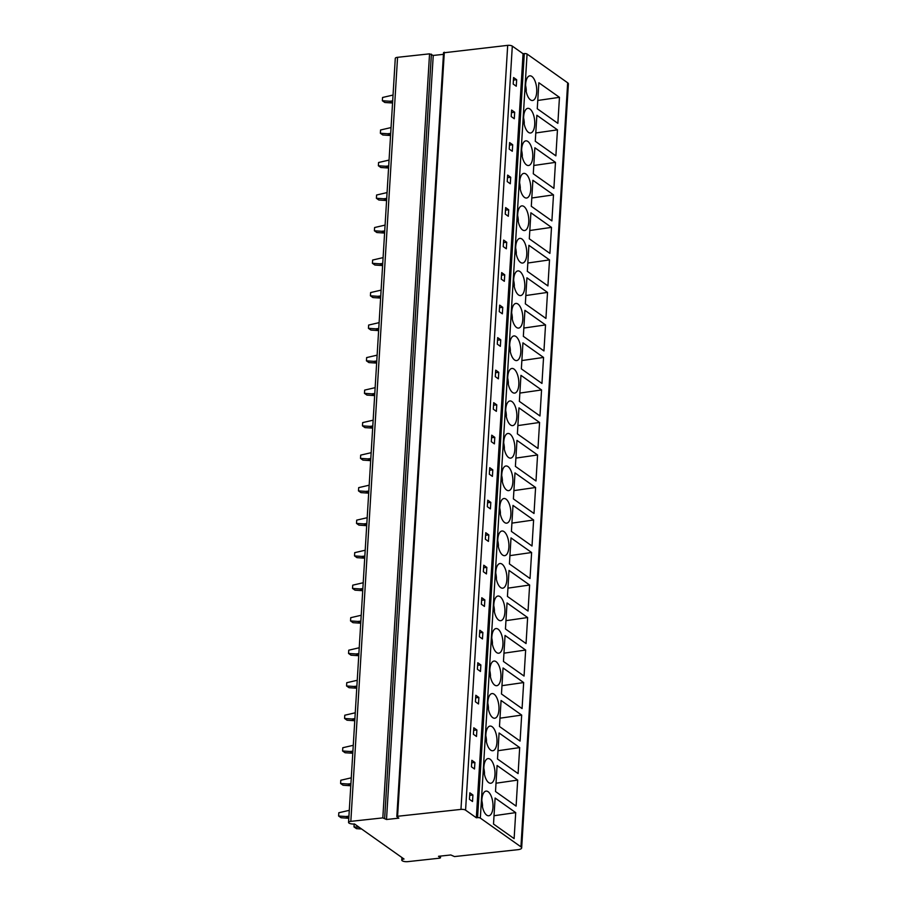 <?xml version="1.0" encoding="UTF-8"?>
<svg xmlns="http://www.w3.org/2000/svg" width="907" height="907" viewBox="0 0 907 907"><rect width="100%" height="100%" fill="white"/><g stroke="black" fill="none" stroke-linecap="round" stroke-linejoin="round"><path stroke-width="1.36" d="M460.96 809.395A3.447 1.122 3.5 0 1 465.574 810.155L476.334 817.774L477.57 817.638A2.063 0.669 3.5 0 1 480.336 818.091L520.935 846.843A6.893 2.245 3.5 0 1 521.661 847.932A6.893 2.245 3.5 0 1 517.863 849.689L454.486 856.571L450.79 854.961L438.489 856.299L440.485 857.818L439.714 858.169L407.719 861.65A4.138 1.349 3.5 0 1 401.756 860.085A4.138 1.349 3.5 0 1 404.034 859.031L354.512 823.975A4.138 1.349 3.5 0 1 348.549 822.411A4.138 1.349 3.5 0 1 350.828 821.357L382.822 817.887L386.507 819.497L398.819 818.159L396.824 816.629L397.583 816.277L460.96 809.395L507.693 45.35A3.447 1.122 3.5 0 1 512.308 46.11L523.067 53.728L524.303 53.592A2.063 0.669 3.5 0 1 527.069 54.046L567.669 82.798A6.893 2.245 3.5 0 1 568.394 83.886L521.661 847.932M443.704 52.799L507.693 45.35M386.507 819.497L433.24 55.452L443.455 54.341M348.549 822.411L395.282 58.365A4.138 1.349 3.5 0 1 397.561 57.311L429.555 53.842L433.24 55.452M536.706 92.083A12.403 5.453 83.8 0 0 529.835 75.837A12.403 5.453 83.8 0 0 525.641 84.238A12.403 5.453 83.8 0 0 532.511 100.496A12.403 5.453 83.8 0 0 536.706 92.083M538.849 82.741L559.46 97.332L557.862 123.341L537.261 108.749L538.849 82.741M534.722 124.599A12.403 5.453 83.8 0 0 527.851 108.341A12.403 5.453 83.8 0 0 523.645 116.754A12.403 5.453 83.8 0 0 530.527 133A12.403 5.453 83.8 0 0 534.722 124.599M536.865 115.257L557.465 129.848L555.878 155.857L535.277 141.265L536.865 115.257M532.738 157.104A12.403 5.453 83.8 0 0 525.856 140.857A12.403 5.453 83.8 0 0 521.661 149.27A12.403 5.453 83.8 0 0 528.532 165.516A12.403 5.453 83.8 0 0 532.738 157.104M534.869 147.773L555.481 162.364L553.894 188.373L533.282 173.781L534.869 147.773M530.742 189.62A12.403 5.453 83.8 0 0 523.872 173.373A12.403 5.453 83.8 0 0 519.677 181.774A12.403 5.453 83.8 0 0 526.548 198.032A12.403 5.453 83.8 0 0 530.742 189.62M532.885 180.278L553.497 194.869L551.898 220.889L531.298 206.286L532.885 180.278M528.758 222.136A12.403 5.453 83.8 0 0 521.876 205.878A12.403 5.453 83.8 0 0 517.682 214.29A12.403 5.453 83.8 0 0 524.563 230.537A12.403 5.453 83.8 0 0 528.758 222.136M530.901 212.794L551.501 227.385L549.914 253.393L529.303 238.802L530.901 212.794M526.763 254.64A12.403 5.453 83.8 0 0 519.892 238.394A12.403 5.453 83.8 0 0 515.698 246.806A12.403 5.453 83.8 0 0 522.568 263.053A12.403 5.453 83.8 0 0 526.763 254.64M528.906 245.309L549.517 259.901L547.919 285.909L527.318 271.318L528.906 245.309M524.779 287.156A12.403 5.453 83.8 0 0 517.908 270.91A12.403 5.453 83.8 0 0 513.702 279.322A12.403 5.453 83.8 0 0 520.584 295.569A12.403 5.453 83.8 0 0 524.779 287.156M526.922 277.814L547.522 292.405L545.935 318.425L525.334 303.834L526.922 277.814M522.795 319.672A12.403 5.453 83.8 0 0 515.913 303.426A12.403 5.453 83.8 0 0 511.718 311.827A12.403 5.453 83.8 0 0 518.589 328.085A12.403 5.453 83.8 0 0 522.795 319.672M524.926 310.33L545.538 324.921L543.951 350.93L523.339 336.338L524.926 310.33M520.799 352.177A12.403 5.453 83.8 0 0 513.929 335.93A12.403 5.453 83.8 0 0 509.734 344.343A12.403 5.453 83.8 0 0 516.605 360.589A12.403 5.453 83.8 0 0 520.799 352.177M522.942 342.846L543.554 357.437L541.955 383.446L521.355 368.854L522.942 342.846M518.815 384.693A12.403 5.453 83.8 0 0 511.933 368.446A12.403 5.453 83.8 0 0 507.739 376.858A12.403 5.453 83.8 0 0 514.62 393.105A12.403 5.453 83.8 0 0 518.815 384.693M520.958 375.351L541.558 389.953L539.971 415.962L519.36 401.37L520.958 375.351M516.82 417.209A12.403 5.453 83.8 0 0 509.949 400.962A12.403 5.453 83.8 0 0 505.755 409.363A12.403 5.453 83.8 0 0 512.625 425.621A12.403 5.453 83.8 0 0 516.82 417.209M518.963 407.867L539.574 422.458L537.987 448.466L517.375 433.875L518.963 407.867M514.836 449.725A12.403 5.453 83.8 0 0 507.965 433.467A12.403 5.453 83.8 0 0 503.759 441.879A12.403 5.453 83.8 0 0 510.641 458.126A12.403 5.453 83.8 0 0 514.836 449.725M516.979 440.383L537.579 454.974L535.992 480.982L515.391 466.391L516.979 440.383M512.852 482.229A12.403 5.453 83.8 0 0 505.97 465.983A12.403 5.453 83.8 0 0 501.775 474.395A12.403 5.453 83.8 0 0 508.657 490.642A12.403 5.453 83.8 0 0 512.852 482.229M514.983 472.898L535.595 487.49L534.008 513.498L513.396 498.907L514.983 472.898M510.856 514.745A12.403 5.453 83.8 0 0 503.986 498.499A12.403 5.453 83.8 0 0 499.791 506.9A12.403 5.453 83.8 0 0 506.662 523.158A12.403 5.453 83.8 0 0 510.856 514.745M512.999 505.403L533.611 519.994L532.012 546.014L511.412 531.411L512.999 505.403M508.872 547.261A12.403 5.453 83.8 0 0 501.99 531.003A12.403 5.453 83.8 0 0 497.796 539.416A12.403 5.453 83.8 0 0 504.677 555.662A12.403 5.453 83.8 0 0 508.872 547.261M511.015 537.919L531.615 552.51L530.028 578.519L509.417 563.927L511.015 537.919M506.877 579.766A12.403 5.453 83.8 0 0 500.006 563.519A12.403 5.453 83.8 0 0 495.812 571.932A12.403 5.453 83.8 0 0 502.682 588.178A12.403 5.453 83.8 0 0 506.877 579.766M509.02 570.435L529.631 585.026L528.044 611.035L507.432 596.443L509.02 570.435M504.893 612.282A12.403 5.453 83.8 0 0 498.022 596.035A12.403 5.453 83.8 0 0 493.827 604.447A12.403 5.453 83.8 0 0 500.698 620.694A12.403 5.453 83.8 0 0 504.893 612.282M507.036 602.94L527.636 617.531L526.049 643.551L505.448 628.959L507.036 602.94M502.909 644.798A12.403 5.453 83.8 0 0 496.027 628.551A12.403 5.453 83.8 0 0 491.832 636.952A12.403 5.453 83.8 0 0 498.714 653.21A12.403 5.453 83.8 0 0 502.909 644.798M505.052 635.456L525.652 650.047L524.065 676.055L503.453 661.464L505.052 635.456M500.913 677.302A12.403 5.453 83.8 0 0 494.043 661.056A12.403 5.453 83.8 0 0 489.848 669.468A12.403 5.453 83.8 0 0 496.719 685.715A12.403 5.453 83.8 0 0 500.913 677.302M503.056 667.971L523.668 682.563L522.069 708.571L501.469 693.98L503.056 667.971M498.929 709.818A12.403 5.453 83.8 0 0 492.048 693.572A12.403 5.453 83.8 0 0 487.853 701.984A12.403 5.453 83.8 0 0 494.734 718.231A12.403 5.453 83.8 0 0 498.929 709.818M501.072 700.476L521.672 715.079L520.085 741.087L499.474 726.496L501.072 700.476M496.945 742.334A12.403 5.453 83.8 0 0 490.063 726.088A12.403 5.453 83.8 0 0 485.869 734.489A12.403 5.453 83.8 0 0 492.739 750.747A12.403 5.453 83.8 0 0 496.945 742.334M499.077 732.992L519.688 747.583L518.101 773.592L497.49 759L499.077 732.992M494.95 774.85A12.403 5.453 83.8 0 0 488.079 758.592A12.403 5.453 83.8 0 0 483.885 767.005A12.403 5.453 83.8 0 0 490.755 783.251A12.403 5.453 83.8 0 0 494.95 774.85M497.093 765.508L517.693 780.099L516.106 806.108L495.505 791.516L497.093 765.508M492.966 807.355A12.403 5.453 83.8 0 0 486.084 791.108A12.403 5.453 83.8 0 0 481.889 799.521A12.403 5.453 83.8 0 0 488.771 815.767A12.403 5.453 83.8 0 0 492.966 807.355M495.109 798.024L515.709 812.615L514.122 838.624L493.51 824.032L495.109 798.024M476.334 817.774L523.067 53.728M516.264 86.222L516.661 79.725L513.589 77.549L513.192 84.045L516.264 86.222M514.28 118.738L514.677 112.23L511.605 110.053L511.208 116.561L514.28 118.738M512.296 151.254L512.693 144.746L509.609 142.569L509.212 149.077L512.296 151.254M510.301 183.758L510.698 177.262L507.625 175.085L507.228 181.581L510.301 183.758M508.317 216.274L508.714 209.778L505.641 207.59L505.244 214.097L508.317 216.274M506.321 248.79L506.718 242.282L503.646 240.106L503.249 246.613L506.321 248.79M504.337 281.295L504.734 274.798L501.662 272.622L501.265 279.118L504.337 281.295M502.353 313.811L502.75 307.314L499.666 305.137L499.269 311.634L502.353 313.811M500.358 346.327L500.755 339.819L497.682 337.642L497.285 344.15L500.358 346.327M498.374 378.843L498.771 372.335L495.698 370.158L495.301 376.654L498.374 378.843M496.378 411.347L496.775 404.851L493.703 402.674L493.306 409.17L496.378 411.347M494.394 443.863L494.791 437.355L491.719 435.179L491.322 441.686L494.394 443.863M492.41 476.379L492.807 469.871L489.723 467.695L489.327 474.202L492.41 476.379M490.415 508.884L490.812 502.387L487.739 500.211L487.342 506.707L490.415 508.884M488.431 541.4L488.828 534.903L485.755 532.715L485.358 539.223L488.431 541.4M486.435 573.916L486.844 567.408L483.76 565.231L483.363 571.739L486.435 573.916M484.451 606.42L484.848 599.924L481.776 597.747L481.379 604.243L484.451 606.42M482.467 638.936L482.864 632.44L479.78 630.263L479.384 636.759L482.467 638.936M480.472 671.452L480.869 664.944L477.796 662.768L477.399 669.275L480.472 671.452M478.488 703.968L478.885 697.46L475.812 695.284L475.415 701.78L478.488 703.968M476.492 736.473L476.901 729.976L473.817 727.799L473.42 734.296L476.492 736.473M474.508 768.989L474.905 762.481L471.833 760.304L471.436 766.812L474.508 768.989M472.524 801.505L472.921 794.997L469.837 792.82L469.441 799.328L472.524 801.505M516.661 79.725L513.441 80.077M525.595 85.496A12.403 5.453 83.8 0 1 526.275 90.689L526.003 90.496M514.677 112.23L511.446 112.581M523.611 118.012A12.403 5.453 83.8 0 1 524.291 123.205L524.008 123.012M512.693 144.746L509.462 145.097M521.616 150.528A12.403 5.453 83.8 0 1 522.307 155.721L522.024 155.516M510.698 177.262L507.467 177.613M519.632 183.033A12.403 5.453 83.8 0 1 520.312 188.237L520.04 188.032M508.714 209.778L505.482 210.118M517.636 215.549A12.403 5.453 83.8 0 1 518.328 220.741L518.044 220.548M506.718 242.282L503.498 242.634M515.652 248.065A12.403 5.453 83.8 0 1 516.332 253.257L516.06 253.064M504.734 274.798L501.503 275.15M513.668 280.58A12.403 5.453 83.8 0 1 514.348 285.773L514.065 285.569M502.75 307.314L499.519 307.666M511.673 313.085A12.403 5.453 83.8 0 1 512.364 318.278L512.081 318.085M500.755 339.819L497.524 340.17M509.689 345.601A12.403 5.453 83.8 0 1 510.369 350.794L510.097 350.601M498.771 372.335L495.539 372.686M507.693 378.117A12.403 5.453 83.8 0 1 508.385 383.31L508.101 383.105M496.775 404.851L493.555 405.202M505.709 410.622A12.403 5.453 83.8 0 1 506.389 415.814L506.117 415.621M494.791 437.355L491.56 437.707M503.725 443.138A12.403 5.453 83.8 0 1 504.405 448.33L504.122 448.137M492.807 469.871L489.576 470.223M501.73 475.653A12.403 5.453 83.8 0 1 502.421 480.846L502.138 480.642M490.812 502.387L487.581 502.739M499.746 508.158A12.403 5.453 83.8 0 1 500.426 513.362L500.154 513.158M488.828 534.903L485.596 535.243M497.75 540.674A12.403 5.453 83.8 0 1 498.442 545.867L498.158 545.674M486.844 567.408L483.612 567.759M495.766 573.19A12.403 5.453 83.8 0 1 496.446 578.383L496.174 578.19M484.848 599.924L481.617 600.275M493.782 605.706A12.403 5.453 83.8 0 1 494.462 610.899L494.179 610.694M482.864 632.44L479.633 632.791M491.787 638.211A12.403 5.453 83.8 0 1 492.478 643.403L492.195 643.21M480.869 664.944L477.638 665.296M489.803 670.727A12.403 5.453 83.8 0 1 490.483 675.919L490.211 675.726M478.885 697.46L475.653 697.812M487.807 703.242A12.403 5.453 83.8 0 1 488.499 708.435L488.215 708.231M476.901 729.976L473.669 730.328M485.823 735.747A12.403 5.453 83.8 0 1 486.503 740.94L486.231 740.747M474.905 762.481L471.674 762.832M483.839 768.263A12.403 5.453 83.8 0 1 484.519 773.456L484.236 773.263M472.921 794.997L469.69 795.348M481.844 800.779A12.403 5.453 83.8 0 1 482.535 805.972L482.252 805.767M559.46 97.332L537.772 100.462M557.465 129.848L535.776 132.966M555.481 162.364L533.792 165.482M553.497 194.869L531.797 197.998M551.501 227.385L529.813 230.503M549.517 259.901L527.829 263.019M547.522 292.405L525.833 295.535M545.538 324.921L523.849 328.051M543.554 357.437L521.865 360.555M541.558 389.953L519.87 393.071M539.574 422.458L517.886 425.587M537.579 454.974L515.89 458.092M535.595 487.49L513.906 490.608M533.611 519.994L511.922 523.124M531.615 552.51L509.927 555.628M529.631 585.026L507.943 588.144M527.636 617.531L505.947 620.66M525.652 650.047L503.963 653.176M523.668 682.563L501.979 685.681M521.672 715.079L499.984 718.197M519.688 747.583L498 750.713M517.693 780.099L496.004 783.217M515.709 812.615L494.02 815.733M393.037 95.054L382.561 97.48L382.357 100.734L384.817 102.48L392.119 102.979L389.659 101.233L392.674 100.904M382.357 100.734L389.659 101.233M390.566 135.438L387.674 133.748L390.69 133.42M391.042 127.57L380.566 129.996L380.373 133.25L382.833 134.996L390.135 135.483M380.373 133.25L387.674 133.748M388.57 167.954L385.679 166.253L388.695 165.936M389.058 160.074L378.582 162.512L378.378 165.766L380.838 167.5L388.139 167.999M378.378 165.766L385.679 166.253M386.586 200.47L383.695 198.769L386.711 198.44M387.062 192.59L376.586 195.016L376.394 198.27L378.854 200.016L386.155 200.515M376.394 198.27L383.695 198.769M384.602 232.974L381.711 231.285L384.715 230.956M385.078 225.106L374.602 227.532L374.398 230.786L376.858 232.532L384.171 233.031M374.398 230.786L381.711 231.285M382.607 265.49L379.716 263.801L382.731 263.472M383.094 257.622L372.618 260.048L372.414 263.302L374.874 265.037L382.176 265.536M372.414 263.302L379.716 263.801M380.623 298.006L377.731 296.306L380.747 295.977M381.099 290.127L370.623 292.564L370.43 295.807L372.89 297.553L380.192 298.052M370.43 295.807L377.731 296.306M378.627 330.522L375.736 328.822L378.752 328.493M379.115 322.643L368.639 325.069L368.435 328.323L370.895 330.069L378.208 330.567M368.435 328.323L375.736 328.822M376.643 363.027L373.752 361.337L376.768 361.009M377.119 355.159L366.643 357.585L366.451 360.839L368.911 362.573L376.212 363.072M366.451 360.839L373.752 361.337M374.659 395.543L371.768 393.842L374.784 393.525M375.135 387.663L364.659 390.101L364.455 393.343L366.927 395.089L374.228 395.588M364.455 393.343L371.768 393.842M372.664 428.059L369.773 426.358L372.788 426.029M373.151 420.179L362.675 422.605L362.471 425.859L364.931 427.605L372.233 428.104M362.471 425.859L369.773 426.358M370.68 460.563L367.788 458.874L370.804 458.545M371.156 452.695L360.68 455.121L360.487 458.375L362.947 460.121L370.249 460.609M360.487 458.375L367.788 458.874M368.684 493.079L365.804 491.39L368.809 491.061M369.172 485.2L358.696 487.637L358.492 490.891L360.952 492.626L368.265 493.125M358.492 490.891L365.804 491.39M366.7 525.595L363.809 523.895L366.825 523.566M367.176 517.716L356.7 520.142L356.508 523.396L358.968 525.142L366.269 525.641M356.508 523.396L363.809 523.895M364.716 558.1L361.825 556.41L364.841 556.082M365.192 550.232L354.716 552.658L354.524 555.912L356.984 557.658L364.285 558.156M354.524 555.912L361.825 556.41M362.721 590.616L359.83 588.926L362.845 588.598M363.208 582.748L352.732 585.174L352.528 588.428L354.988 590.162L362.29 590.661M352.528 588.428L359.83 588.926M360.737 623.132L357.846 621.431L360.861 621.102M361.213 615.252L350.737 617.69L350.544 620.932L353.004 622.678L360.306 623.177M350.544 620.932L357.846 621.431M358.741 655.648L355.861 653.947L358.866 653.618M359.229 647.768L348.753 650.194L348.549 653.448L351.009 655.194L358.322 655.693M348.549 653.448L355.861 653.947M356.757 688.152L353.866 686.463L356.882 686.134M357.245 680.284L346.757 682.71L346.565 685.964L349.025 687.699L356.326 688.198M346.565 685.964L353.866 686.463M354.773 720.668L351.882 718.968L354.898 718.65M355.249 712.789L344.773 715.226L344.581 718.469L347.041 720.215L354.342 720.714M344.581 718.469L351.882 718.968M352.778 753.184L349.887 751.484L352.902 751.155M353.265 745.305L342.789 747.731L342.585 750.985L345.045 752.731L352.347 753.229M342.585 750.985L349.887 751.484M350.794 785.689L347.903 783.999L350.918 783.671M351.27 777.821L340.794 780.247L340.601 783.501L343.061 785.247L350.363 785.734M340.601 783.501L347.903 783.999M348.798 818.205L345.918 816.515L348.923 816.187M349.286 810.325L338.81 812.763L338.606 816.017L341.066 817.751L348.379 818.25M338.606 816.017L345.918 816.515M354.161 823.998L353.991 826.901L356.451 828.647L361.61 828.998M353.991 826.901L359.149 827.252M465.574 810.155L512.308 46.11M397.583 816.277L444.317 52.232M384.67 818.182L431.392 54.137M382.822 817.887L429.555 53.842M350.828 821.357L397.561 57.311M440.337 857.603L440.428 856.083M520.935 846.843L567.669 82.798M480.336 818.091L527.069 54.046M477.57 817.638L524.303 53.592M396.824 816.629L443.557 52.583M401.756 860.085L401.914 857.534M440.485 857.818L440.587 856.072"/></g></svg>
